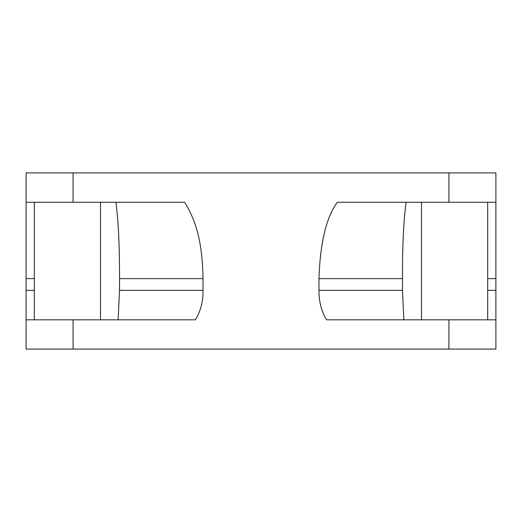 <?xml version="1.0" encoding="UTF-8"?>
<svg xmlns="http://www.w3.org/2000/svg" width="522" height="522" viewBox="0 0 522 522"><rect width="100%" height="100%" fill="white"/><g stroke="black" fill="none" stroke-linecap="round" stroke-linejoin="round"><path stroke-width="0.78" d="M363.593 172.912L158.701 172.912M26.1 319.81L26.1 349.087L495.9 349.087L495.9 172.912L26.1 172.912L26.1 319.81L195.378 319.81C200.631 311.269 203.182 301.455 203.032 290.363L119.531 290.363L118.142 319.81M436.686 172.912L432.405 172.912M315.19 172.912L208.839 172.912M431.766 172.912L432.464 172.912M448.92 172.912L448.92 202.275L337.329 202.275C326.309 217.185 320.188 242.632 318.968 278.618L318.968 290.363C318.877 301.683 321.428 311.497 326.622 319.81L495.9 319.81M437.599 172.912L436.601 172.912M89.601 172.912L85.308 172.912M84.616 172.912L85.406 172.912M89.523 172.912L158.753 172.912M363.58 349.087L432.314 349.087M85.562 349.087L84.277 349.087M158.792 349.087L89.412 349.087M158.505 349.087L363.495 349.087M115.923 202.275C118.396 220.839 119.603 246.286 119.531 278.618L119.531 290.363L203.032 290.363L203.032 278.618C202.327 240.936 195.783 220.454 184.671 202.275L26.1 202.275M448.92 202.275L495.9 202.275M406.077 202.275C403.597 220.839 402.397 246.286 402.469 278.618L402.469 290.363L403.858 319.81M90.182 172.912L158.29 172.912M448.92 349.087L448.92 319.81M73.08 172.912L73.08 202.275M73.08 319.81L73.08 349.087M495.9 278.618L487.678 278.618M487.678 290.363L495.9 290.363M318.968 290.363L402.469 290.363M421.515 319.81L421.515 202.275M402.469 278.618L318.968 278.618M100.485 202.275L100.485 319.81M203.032 278.618L119.531 278.618M26.1 290.363L34.322 290.363M34.322 278.618L26.1 278.618M487.678 202.275L487.678 319.81M34.322 202.275L34.322 319.81M158.336 349.087L90.182 349.087M363.664 349.087L431.818 349.087"/></g></svg>
